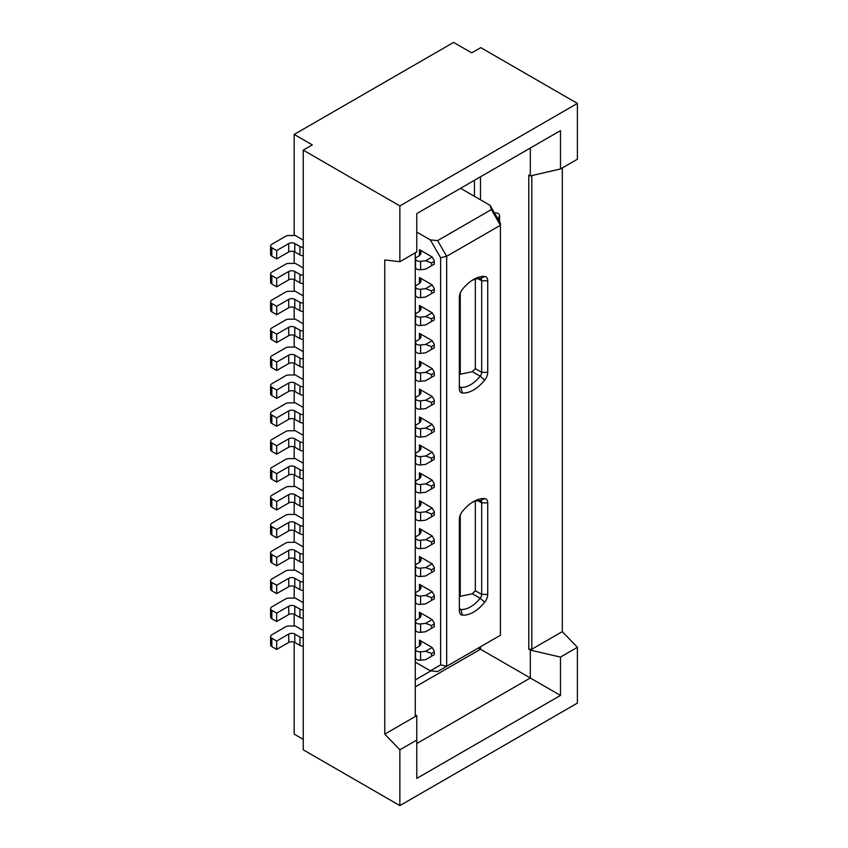 <?xml version="1.0" encoding="UTF-8"?>
<svg xmlns="http://www.w3.org/2000/svg" width="848" height="848" viewBox="0 0 848 848"><rect width="100%" height="100%" fill="white"/><g stroke="black" fill="none" stroke-linecap="round" stroke-linejoin="round"><path stroke-width="1.27" d="M490.102 205.364L491.352 209.583L500.415 225.271L500.415 635.279L446.663 666.316L446.663 256.297L500.415 225.271L500.415 223.225L490.102 205.364L460.559 188.309M415.266 714.779L416.771 715.648L416.771 778.4L560.496 695.424L478.367 648.01M437.61 671.542L446.663 666.316L440.631 664.874L430.318 670.821L437.61 671.542M399.864 205.916L577.403 103.414L480.784 47.626L471.732 52.862L453.616 42.4L294.182 134.44L312.308 144.902L303.245 150.128L399.864 205.916L399.864 261.703L384.769 259.954L384.769 734.124L416.771 715.648M384.769 734.124L399.864 749.812L399.864 805.6L303.245 749.812L303.245 150.128M480.487 176.808L480.487 199.821M480.487 646.791L480.487 649.229L415.266 686.88M416.771 743.537L530.307 677.997L530.307 650.098L528.792 649.229L528.792 175.059L530.307 175.928L560.496 168.964L577.403 159.201L577.403 103.414M399.864 261.703L416.771 251.941L416.771 213.59L560.496 130.613L530.307 148.04L530.307 175.928M415.266 662.129L430.318 670.821M416.771 232.066L430.318 239.889L440.631 257.739L440.631 664.874M419.431 249.641L420.205 250.595A8.544 4.929 0 0 1 421.011 252.683A8.544 4.929 0 0 1 418.509 256.17L416.771 257.167A4.272 2.47 0 0 0 415.52 258.916L415.52 267.279A4.272 2.47 0 0 0 416.771 269.028A4.272 2.47 0 0 0 420.587 269.706L425.611 269.155L434.293 264.141L434.229 260.559L432.173 256.997L419.431 249.641L419.431 255.534M432.173 265.36L434.229 264.173M419.431 277.529L420.205 278.483A8.544 4.929 0 0 1 421.011 280.571A8.544 4.929 0 0 1 418.509 284.059L416.771 285.066A4.272 2.47 0 0 0 415.52 286.804L415.52 295.168A4.272 2.47 0 0 0 416.771 296.917A4.272 2.47 0 0 0 420.587 297.595L425.611 297.044L434.293 292.03L434.229 288.458L432.173 284.886L419.431 277.529L419.431 283.423M432.173 293.26L434.229 292.062M419.431 305.428L420.205 306.382A8.544 4.929 0 0 1 421.011 308.471A8.544 4.929 0 0 1 418.509 311.947L416.771 312.954A4.272 2.47 0 0 0 415.52 314.693L415.52 323.067A4.272 2.47 0 0 0 416.771 324.805A4.272 2.47 0 0 0 420.587 325.484L425.611 324.932L434.293 319.929L434.229 316.346L432.173 312.774L419.431 305.428L419.431 311.322M432.173 321.148L434.229 319.961M419.431 333.317L420.205 334.271A8.544 4.929 0 0 1 421.011 336.359A8.544 4.929 0 0 1 418.509 339.847L416.771 340.843A4.272 2.47 0 0 0 415.52 342.592L415.52 350.955A4.272 2.47 0 0 0 416.771 352.704A4.272 2.47 0 0 0 420.587 353.383L425.611 352.832L434.293 347.818L434.229 344.235L432.173 340.673L419.431 333.317L419.431 339.211M432.173 349.037L434.229 347.85M419.431 361.206L420.205 362.17A8.544 4.929 0 0 1 421.011 364.248A8.544 4.929 0 0 1 418.509 367.735L416.771 368.742A4.272 2.47 0 0 0 415.52 370.481L415.52 378.844A4.272 2.47 0 0 0 416.771 380.593A4.272 2.47 0 0 0 420.587 381.271L425.611 380.72L434.293 375.706L434.229 372.134L432.173 368.562L419.431 361.206L419.431 367.099M432.173 376.936L434.229 375.738M419.431 640.134L420.205 641.088A8.544 4.929 0 0 1 421.011 643.176A8.544 4.929 0 0 1 418.509 646.664L416.771 647.66A4.272 2.47 0 0 0 415.52 649.409L415.52 657.772A4.272 2.47 0 0 0 416.771 659.511A4.272 2.47 0 0 0 420.587 660.189L425.611 659.649L434.293 654.635L434.229 651.052L432.173 647.49L419.431 640.134L419.431 646.028M432.173 655.854L434.229 654.667M419.431 472.781L420.205 473.735A8.544 4.929 0 0 1 421.011 475.823A8.544 4.929 0 0 1 418.509 479.311L416.771 480.307A4.272 2.47 0 0 0 415.52 482.046L415.52 490.42A4.272 2.47 0 0 0 416.771 492.158A4.272 2.47 0 0 0 420.587 492.836L425.611 492.296L434.293 487.282L434.229 483.699L432.173 480.138L419.431 472.781L419.431 478.675M432.173 488.501L434.229 487.314M419.431 416.993L420.205 417.947A8.544 4.929 0 0 1 421.011 420.036A8.544 4.929 0 0 1 418.509 423.523L416.771 424.519A4.272 2.47 0 0 0 415.52 426.268L415.52 434.632A4.272 2.47 0 0 0 416.771 436.381A4.272 2.47 0 0 0 420.587 437.059L425.611 436.508L434.293 431.494L434.229 427.911L432.173 424.35L419.431 416.993L419.431 422.887M432.173 432.713L434.229 431.526M432.173 460.612L434.229 459.415M419.431 444.882L420.205 445.847A8.544 4.929 0 0 1 421.011 447.924A8.544 4.929 0 0 1 418.509 451.412L416.771 452.419A4.272 2.47 0 0 0 415.52 454.157L415.52 462.531A4.272 2.47 0 0 0 416.771 464.269A4.272 2.47 0 0 0 420.587 464.948L425.611 464.397L434.293 459.383L434.229 455.811L432.173 452.238L419.431 444.882L419.431 450.776M432.173 516.39L434.229 515.202M419.431 500.67L420.205 501.624A8.544 4.929 0 0 1 421.011 503.712A8.544 4.929 0 0 1 418.509 507.199L416.771 508.196A4.272 2.47 0 0 0 415.52 509.945L415.52 518.308A4.272 2.47 0 0 0 416.771 520.057A4.272 2.47 0 0 0 420.587 520.736L425.611 520.184L434.293 515.171L434.229 511.588L432.173 508.026L419.431 500.67L419.431 506.563M419.431 528.558L420.205 529.523A8.544 4.929 0 0 1 421.011 531.601A8.544 4.929 0 0 1 418.509 535.088L416.771 536.095A4.272 2.47 0 0 0 415.52 537.833L415.52 546.207A4.272 2.47 0 0 0 416.771 547.946A4.272 2.47 0 0 0 420.587 548.624L425.611 548.073L434.293 543.07L434.229 539.487L432.173 535.915L419.431 528.558L419.431 534.452M432.173 544.289L434.229 543.102M419.431 556.458L420.205 557.412A8.544 4.929 0 0 1 421.011 559.5A8.544 4.929 0 0 1 418.509 562.987L416.771 563.984A4.272 2.47 0 0 0 415.52 565.722L415.52 574.096A4.272 2.47 0 0 0 416.771 575.834A4.272 2.47 0 0 0 420.587 576.513L425.611 575.972L434.293 570.958L434.229 567.376L432.173 563.814L419.431 556.458L419.431 562.351M432.173 572.177L434.229 570.99M419.431 584.346L420.205 585.3A8.544 4.929 0 0 1 421.011 587.388A8.544 4.929 0 0 1 418.509 590.876L416.771 591.872A4.272 2.47 0 0 0 415.52 593.621L415.52 601.985A4.272 2.47 0 0 0 416.771 603.734A4.272 2.47 0 0 0 420.587 604.412L425.611 603.861L434.293 598.847L434.229 595.264L432.173 591.703L419.431 584.346L419.431 590.24M432.173 600.066L434.229 598.879M419.431 612.235L420.205 613.199A8.544 4.929 0 0 1 421.011 615.277A8.544 4.929 0 0 1 418.509 618.764L416.771 619.771A4.272 2.47 0 0 0 415.52 621.51L415.52 629.884A4.272 2.47 0 0 0 416.771 631.622A4.272 2.47 0 0 0 420.587 632.301L425.611 631.749L434.293 626.746L434.229 623.163L432.173 619.591L419.431 612.235L419.431 618.128M432.173 627.965L434.229 626.778M419.431 389.105L420.205 390.059A8.544 4.929 0 0 1 421.011 392.147A8.544 4.929 0 0 1 418.509 395.634L416.771 396.631A4.272 2.47 0 0 0 415.52 398.369L415.52 406.743A4.272 2.47 0 0 0 416.771 408.482A4.272 2.47 0 0 0 420.587 409.16L425.611 408.609L434.293 403.606L434.229 400.023L432.173 396.461L419.431 389.105L419.431 394.998M432.173 404.825L434.229 403.637M477.986 500.744L481.696 502.875L481.696 594.406A4.272 2.47 -60 0 1 480.18 598.296A27.327 15.783 -60 0 1 460.856 609.458L462.372 615.097A31.599 18.243 -60 0 0 484.717 602.197A8.544 4.929 -60 0 0 487.727 594.406L487.727 502.875A8.544 4.929 120 0 0 484.717 498.582A31.599 18.243 -60 0 0 473.544 501.571A31.599 18.243 -60 0 0 462.372 511.482A8.544 4.929 -60 0 0 459.351 519.262L459.351 610.793A8.544 4.929 120 0 0 462.372 615.097M477.986 278.653L481.696 280.783L481.696 372.314A4.272 2.47 -60 0 1 480.18 376.205L472.336 371.678L475.346 368.657L475.346 279.14M475.346 368.657L481.696 372.314L487.727 372.314A8.544 4.929 -60 0 1 484.717 380.095L480.18 376.205A27.327 15.783 120 0 1 460.856 387.366L462.372 392.995A31.599 18.243 120 0 0 484.717 380.095M462.372 392.995A8.544 4.929 120 0 1 459.351 388.702L459.351 297.171A8.544 4.929 -60 0 1 462.372 289.391A31.599 18.243 120 0 1 473.544 279.48A31.599 18.243 120 0 1 484.717 276.49A8.544 4.929 120 0 1 487.727 280.783L487.727 372.314M430.911 670.885L415.266 679.916M474.445 196.333L474.445 180.295M294.182 642.137L294.182 734.124L303.245 739.361M399.864 805.6L577.403 703.098L577.403 647.31L560.496 657.073L560.496 695.424M459.351 374.964A27.327 15.783 120 0 0 460.252 374.265L460.252 292.973M460.252 374.265L472.336 371.678M460.252 515.065L460.252 596.367A27.327 15.783 -60 0 1 459.351 597.056M475.346 501.242L475.346 590.749L472.336 593.77L460.252 596.367M531.813 175.589L531.813 649.229L562.309 631.622L562.309 167.915M560.496 657.073L530.307 650.098L531.813 649.229L528.792 649.229M560.496 130.613L560.496 168.964M562.309 631.622L577.403 647.31M399.864 749.812L416.771 740.05M487.727 280.783L481.696 280.783A4.272 2.47 120 0 0 480.805 278.833A4.272 2.47 120 0 0 480.18 278.642A27.327 15.783 120 0 0 471.976 280.455M459.351 385.215A4.272 2.47 120 0 0 460.231 387.176A4.272 2.47 120 0 0 460.856 387.366L459.754 386.73M491.352 209.583L437.61 240.609L446.663 256.297L440.631 257.739M437.61 240.609L430.318 239.889M471.976 502.546A27.327 15.783 -60 0 1 480.18 500.733L484.717 498.582M487.727 502.875L481.696 502.875A4.272 2.47 120 0 0 480.805 500.924A4.272 2.47 120 0 0 480.18 500.733M294.182 625.972L294.182 614.249M294.182 598.073L294.182 586.36M294.182 570.185L294.182 558.461M294.182 542.296L294.182 530.572M294.182 514.397L294.182 502.684M294.182 486.508L294.182 474.785M294.182 458.62L294.182 446.896M294.182 430.72L294.182 419.007M294.182 402.832L294.182 391.108M294.182 374.943L294.182 363.22M294.182 347.044L294.182 335.331M294.182 319.155L294.182 307.432M294.182 291.256L294.182 279.543M294.182 263.368L294.182 251.655M294.182 235.479L294.182 134.44M415.266 252.81L415.266 716.518M459.351 607.306A4.272 2.47 120 0 0 460.231 609.267A4.272 2.47 120 0 0 460.856 609.458L459.754 608.822M303.245 240.09L295.242 235.468L288.659 235.532A4.272 2.47 180 0 0 285.723 236.253L271.848 244.266A4.272 2.47 180 0 0 270.597 246.015L270.597 254.379A4.272 2.47 180 0 0 271.848 256.128L276.671 258.916L288.755 251.941A4.272 2.47 0 0 1 294.786 251.941L294.786 243.567L299.927 246.535A4.272 2.47 0 0 0 303.245 247.256M303.245 267.979L295.242 263.357L288.659 263.431A4.272 2.47 180 0 0 285.723 264.152L271.848 272.166A4.272 2.47 180 0 0 270.597 273.904L270.597 282.267A4.272 2.47 180 0 0 271.848 284.016L276.671 286.804L288.755 279.829A4.272 2.47 0 0 1 294.786 279.829L294.786 271.466L299.927 274.423A4.272 2.47 0 0 0 303.245 275.144M303.245 295.867L295.242 291.246L288.659 291.32A4.272 2.47 180 0 0 285.723 292.041L271.848 300.054A4.272 2.47 180 0 0 270.597 301.793L270.597 310.167A4.272 2.47 180 0 0 271.848 311.905L276.671 314.693L288.755 307.729A4.272 2.47 0 0 1 294.786 307.729L294.786 299.355L299.927 302.323A4.272 2.47 0 0 0 303.245 303.033M303.245 323.766L295.242 319.145L288.659 319.208A4.272 2.47 180 0 0 285.723 319.929L271.848 327.943A4.272 2.47 180 0 0 270.597 329.692L270.597 338.055A4.272 2.47 180 0 0 271.848 339.804L276.671 342.592L288.755 335.617A4.272 2.47 0 0 1 294.786 335.617L294.786 327.243L299.927 330.211A4.272 2.47 0 0 0 303.245 330.932M303.245 351.655L295.242 347.033L288.659 347.108A4.272 2.47 180 0 0 285.723 347.828L271.848 355.842A4.272 2.47 180 0 0 270.597 357.58L270.597 365.944A4.272 2.47 180 0 0 271.848 367.693L276.671 370.481L288.755 363.506A4.272 2.47 0 0 1 294.786 363.506L294.786 355.142L299.927 358.1A4.272 2.47 0 0 0 303.245 358.821M303.245 630.573L295.242 625.962L288.659 626.025A4.272 2.47 180 0 0 285.723 626.746L271.848 634.76A4.272 2.47 180 0 0 270.597 636.509L270.597 644.872A4.272 2.47 180 0 0 271.848 646.611L276.671 649.409L288.755 642.434A4.272 2.47 0 0 1 294.786 642.434L294.786 634.06L299.927 637.028A4.272 2.47 0 0 0 303.245 637.738M303.245 463.22L295.242 458.598L288.659 458.673A4.272 2.47 180 0 0 285.723 459.393L271.848 467.407A4.272 2.47 180 0 0 270.597 469.145L270.597 477.519A4.272 2.47 180 0 0 271.848 479.258L276.671 482.046L288.755 475.081A4.272 2.47 0 0 1 294.786 475.081L294.786 466.707L299.927 469.675A4.272 2.47 0 0 0 303.245 470.386M303.245 407.443L295.242 402.821L288.659 402.885A4.272 2.47 180 0 0 285.723 403.606L271.848 411.619A4.272 2.47 180 0 0 270.597 413.368L270.597 421.732A4.272 2.47 180 0 0 271.848 423.481L276.671 426.268L288.755 419.294A4.272 2.47 0 0 1 294.786 419.294L294.786 410.93A4.272 2.47 0 0 0 288.755 410.93L288.755 419.294M303.245 435.331L295.242 430.71L288.659 430.784A4.272 2.47 180 0 0 285.723 431.505L271.848 439.518A4.272 2.47 180 0 0 270.597 441.257L270.597 449.631A4.272 2.47 180 0 0 271.848 451.369L276.671 454.157L288.755 447.182A4.272 2.47 0 0 1 294.786 447.182L294.786 438.819L299.927 441.776A4.272 2.47 0 0 0 303.245 442.497M303.245 491.119L295.242 486.498L288.659 486.561A4.272 2.47 180 0 0 285.723 487.282L271.848 495.296A4.272 2.47 180 0 0 270.597 497.045L270.597 505.408A4.272 2.47 180 0 0 271.848 507.157L276.671 509.945L288.755 502.97A4.272 2.47 0 0 1 294.786 502.97L294.786 494.607L299.927 497.564A4.272 2.47 0 0 0 303.245 498.285M303.245 519.008L295.242 514.386L288.659 514.46A4.272 2.47 180 0 0 285.723 515.181L271.848 523.195A4.272 2.47 180 0 0 270.597 524.933L270.597 533.307A4.272 2.47 180 0 0 271.848 535.046L276.671 537.833L288.755 530.859A4.272 2.47 0 0 1 294.786 530.859L294.786 522.495L299.927 525.453A4.272 2.47 0 0 0 303.245 526.173M303.245 546.896L295.242 542.285L288.659 542.349A4.272 2.47 180 0 0 285.723 543.07L271.848 551.083A4.272 2.47 180 0 0 270.597 552.832L270.597 561.196A4.272 2.47 180 0 0 271.848 562.934L276.671 565.722L288.755 558.758A4.272 2.47 0 0 1 294.786 558.758L294.786 550.384L299.927 553.352A4.272 2.47 0 0 0 303.245 554.062M303.245 574.796L295.242 570.174L288.659 570.238A4.272 2.47 180 0 0 285.723 570.958L271.848 578.972A4.272 2.47 180 0 0 270.597 580.721L270.597 589.084A4.272 2.47 180 0 0 271.848 590.833L276.671 593.621L288.755 586.646A4.272 2.47 0 0 1 294.786 586.646L294.786 578.283L299.927 581.24A4.272 2.47 0 0 0 303.245 581.961M303.245 602.684L295.242 598.063L288.659 598.137A4.272 2.47 180 0 0 285.723 598.858L271.848 606.871A4.272 2.47 180 0 0 270.597 608.61L270.597 616.984A4.272 2.47 180 0 0 271.848 618.722L276.671 621.51L288.755 614.535A4.272 2.47 0 0 1 294.786 614.535L294.786 606.172L299.927 609.14A4.272 2.47 0 0 0 303.245 609.85M303.245 379.544L295.242 374.922L288.659 374.996A4.272 2.47 180 0 0 285.723 375.717L271.848 383.731A4.272 2.47 180 0 0 270.597 385.469L270.597 393.843A4.272 2.47 180 0 0 271.848 395.581L276.671 398.369L288.755 391.405A4.272 2.47 0 0 1 294.786 391.405L294.786 383.031L299.927 385.999A4.272 2.47 0 0 0 303.245 386.709M415.52 258.916A4.272 2.47 0 0 0 416.771 260.654A4.272 2.47 0 0 0 420.587 261.332L425.611 260.781L432.173 256.997M434.293 261.354L431.568 262.922L425.611 260.781M431.568 265.71L431.568 262.922M294.786 251.941L299.927 254.898A4.272 2.47 0 0 0 303.245 255.619M294.786 243.567A4.272 2.47 0 0 0 288.755 243.567L276.671 250.542L271.848 247.754A4.272 2.47 180 0 1 270.597 246.015M276.671 250.542L276.671 258.916M415.52 286.804A4.272 2.47 0 0 0 416.771 288.543A4.272 2.47 0 0 0 420.587 289.232L425.611 288.68L432.173 284.886M434.293 289.242L431.568 290.811L425.611 288.68M431.568 293.599L431.568 290.811M294.786 279.829L299.927 282.797A4.272 2.47 0 0 0 303.245 283.508M294.786 271.466A4.272 2.47 0 0 0 288.755 271.466L276.671 278.441L271.848 275.642A4.272 2.47 180 0 1 270.597 273.904M276.671 278.441L276.671 286.804M415.52 314.693A4.272 2.47 0 0 0 416.771 316.442A4.272 2.47 0 0 0 420.587 317.12L425.611 316.569L432.173 312.774M434.293 317.141L431.568 318.71L425.611 316.569M431.568 321.498L431.568 318.71M294.786 307.729L299.927 310.686A4.272 2.47 0 0 0 303.245 311.407M294.786 299.355A4.272 2.47 0 0 0 288.755 299.355L276.671 306.329L271.848 303.542A4.272 2.47 180 0 1 270.597 301.793M276.671 306.329L276.671 314.693M415.52 342.592A4.272 2.47 0 0 0 416.771 344.33A4.272 2.47 0 0 0 420.587 345.009L425.611 344.458L432.173 340.673M434.293 345.03L431.568 346.599L425.611 344.458M431.568 349.387L431.568 346.599M294.786 335.617L299.927 338.575A4.272 2.47 0 0 0 303.245 339.295M294.786 327.243A4.272 2.47 0 0 0 288.755 327.243L276.671 334.218L271.848 331.43A4.272 2.47 180 0 1 270.597 329.692M276.671 334.218L276.671 342.592M415.52 370.481A4.272 2.47 0 0 0 416.771 372.23A4.272 2.47 0 0 0 420.587 372.908L425.611 372.357L432.173 368.562M434.293 372.919L431.568 374.487L425.611 372.357M431.568 377.275L431.568 374.487M294.786 363.506L299.927 366.474A4.272 2.47 0 0 0 303.245 367.184M294.786 355.142A4.272 2.47 0 0 0 288.755 355.142L276.671 362.117L271.848 359.329A4.272 2.47 180 0 1 270.597 357.58M276.671 362.117L276.671 370.481M497.977 219.007L499.472 215.795L499.472 221.604M494.458 212.912A4.272 2.47 180 0 1 498.295 213.59A4.272 2.47 180 0 1 499.546 215.328A4.272 2.47 180 0 1 499.472 215.795M498.348 219.653L498.529 218.689M415.52 649.409A4.272 2.47 0 0 0 416.771 651.147A4.272 2.47 0 0 0 420.587 651.826L425.611 651.275L432.173 647.49M434.293 651.847L431.568 653.416L425.611 651.275M431.568 656.204L431.568 653.416M294.786 642.434L299.927 645.392A4.272 2.47 0 0 0 303.245 646.112M294.786 634.06A4.272 2.47 0 0 0 288.755 634.06L276.671 641.035L271.848 638.247A4.272 2.47 180 0 1 270.597 636.509M276.671 641.035L276.671 649.409M415.52 482.046A4.272 2.47 0 0 0 416.771 483.795A4.272 2.47 0 0 0 420.587 484.473L425.611 483.922L432.173 480.138M434.293 484.494L431.568 486.063L425.611 483.922M431.568 488.851L431.568 486.063M294.786 475.081L299.927 478.039A4.272 2.47 0 0 0 303.245 478.76M294.786 466.707A4.272 2.47 0 0 0 288.755 466.707L276.671 473.682L271.848 470.894A4.272 2.47 180 0 1 270.597 469.145M276.671 473.682L276.671 482.046M415.52 426.268A4.272 2.47 0 0 0 416.771 428.007A4.272 2.47 0 0 0 420.587 428.685L425.611 428.134L432.173 424.35M434.293 428.706L431.568 430.275L425.611 428.134M431.568 433.063L431.568 430.275M294.786 419.294L299.927 422.262A4.272 2.47 0 0 0 303.245 422.972M288.755 410.93L276.671 417.894L271.848 415.107A4.272 2.47 180 0 1 270.597 413.368M294.786 410.93L299.927 413.888A4.272 2.47 0 0 0 303.245 414.608M276.671 417.894L276.671 426.268M415.52 454.157A4.272 2.47 0 0 0 416.771 455.906A4.272 2.47 0 0 0 420.587 456.584L425.611 456.033L431.568 458.164L431.568 460.952M434.293 456.595L431.568 458.164M432.173 452.238L425.611 456.033M294.786 447.182L299.927 450.15A4.272 2.47 0 0 0 303.245 450.86M294.786 438.819A4.272 2.47 0 0 0 288.755 438.819L276.671 445.794L271.848 443.006A4.272 2.47 180 0 1 270.597 441.257M276.671 445.794L276.671 454.157M415.52 509.945A4.272 2.47 0 0 0 416.771 511.683A4.272 2.47 0 0 0 420.587 512.362L425.611 511.81L431.568 513.952L431.568 516.739M434.293 512.383L431.568 513.952M432.173 508.026L425.611 511.81M294.786 502.97L299.927 505.938A4.272 2.47 0 0 0 303.245 506.648M294.786 494.607A4.272 2.47 0 0 0 288.755 494.607L276.671 501.571L271.848 498.783A4.272 2.47 180 0 1 270.597 497.045M276.671 501.571L276.671 509.945M415.52 537.833A4.272 2.47 0 0 0 416.771 539.582A4.272 2.47 0 0 0 420.587 540.261L425.611 539.71L432.173 535.915M434.293 540.271L431.568 541.84L425.611 539.71M431.568 544.639L431.568 541.84M294.786 530.859L299.927 533.827A4.272 2.47 0 0 0 303.245 534.537M294.786 522.495A4.272 2.47 0 0 0 288.755 522.495L276.671 529.47L271.848 526.682A4.272 2.47 180 0 1 270.597 524.933M276.671 529.47L276.671 537.833M415.52 565.722A4.272 2.47 0 0 0 416.771 567.471A4.272 2.47 0 0 0 420.587 568.149L425.611 567.598L432.173 563.814M434.293 568.171L431.568 569.739L425.611 567.598M431.568 572.527L431.568 569.739M294.786 558.758L299.927 561.715A4.272 2.47 0 0 0 303.245 562.436M294.786 550.384A4.272 2.47 0 0 0 288.755 550.384L276.671 557.359L271.848 554.571A4.272 2.47 180 0 1 270.597 552.832M276.671 557.359L276.671 565.722M415.52 593.621A4.272 2.47 0 0 0 416.771 595.36A4.272 2.47 0 0 0 420.587 596.038L425.611 595.497L432.173 591.703M434.293 596.059L431.568 597.628L425.611 595.497M431.568 600.416L431.568 597.628M294.786 586.646L299.927 589.614A4.272 2.47 0 0 0 303.245 590.325M294.786 578.283A4.272 2.47 0 0 0 288.755 578.283L276.671 585.247L271.848 582.459A4.272 2.47 180 0 1 270.597 580.721M276.671 585.247L276.671 593.621M415.52 621.51A4.272 2.47 0 0 0 416.771 623.259A4.272 2.47 0 0 0 420.587 623.937L425.611 623.386L432.173 619.591M434.293 623.948L431.568 625.517L425.611 623.386M431.568 628.315L431.568 625.517M294.786 614.535L299.927 617.503A4.272 2.47 0 0 0 303.245 618.213M294.786 606.172A4.272 2.47 0 0 0 288.755 606.172L276.671 613.146L271.848 610.359A4.272 2.47 180 0 1 270.597 608.61M276.671 613.146L276.671 621.51M415.52 398.369A4.272 2.47 0 0 0 416.771 400.118A4.272 2.47 0 0 0 420.587 400.797L425.611 400.245L432.173 396.461M434.293 400.818L431.568 402.387L425.611 400.245M431.568 405.174L431.568 402.387M294.786 391.405L299.927 394.362A4.272 2.47 0 0 0 303.245 395.083M294.786 383.031A4.272 2.47 0 0 0 288.755 383.031L276.671 390.006L271.848 387.218A4.272 2.47 180 0 1 270.597 385.469M276.671 390.006L276.671 398.369M472.336 593.77L480.18 598.296L484.717 602.197M487.727 594.406L481.696 594.406L475.346 590.749M480.18 278.642L484.717 276.49M420.205 254.771L420.205 250.595M420.587 269.706L420.587 261.332M299.927 254.898L299.927 246.535M288.755 243.567L288.755 251.941M271.848 247.754L271.848 256.128M420.205 282.66L420.205 278.483M420.587 297.595L420.587 289.232M299.927 282.797L299.927 274.423M288.755 271.466L288.755 279.829M271.848 275.642L271.848 284.016M420.205 310.548L420.205 306.382M420.587 325.484L420.587 317.12M299.927 310.686L299.927 302.323M288.755 299.355L288.755 307.729M271.848 303.542L271.848 311.905M420.205 338.447L420.205 334.271M420.587 353.383L420.587 345.009M299.927 338.575L299.927 330.211M288.755 327.243L288.755 335.617M271.848 331.43L271.848 339.804M420.205 366.336L420.205 362.17M420.587 381.271L420.587 372.908M299.927 366.474L299.927 358.1M288.755 355.142L288.755 363.506M271.848 359.329L271.848 367.693M420.205 645.254L420.205 641.088M420.587 660.189L420.587 651.826M299.927 645.392L299.927 637.028M288.755 634.06L288.755 642.434M271.848 638.247L271.848 646.611M420.205 477.901L420.205 473.735M420.587 492.836L420.587 484.473M299.927 478.039L299.927 469.675M288.755 466.707L288.755 475.081M271.848 470.894L271.848 479.258M420.205 422.124L420.205 417.947M420.587 437.059L420.587 428.685M299.927 422.262L299.927 413.888M271.848 415.107L271.848 423.481M420.205 450.012L420.205 445.847M420.587 464.948L420.587 456.584M299.927 450.15L299.927 441.776M288.755 438.819L288.755 447.182M271.848 443.006L271.848 451.369M420.205 505.8L420.205 501.624M420.587 520.736L420.587 512.362M299.927 505.938L299.927 497.564M288.755 494.607L288.755 502.97M271.848 498.783L271.848 507.157M420.205 533.689L420.205 529.523M420.587 548.624L420.587 540.261M299.927 533.827L299.927 525.453M288.755 522.495L288.755 530.859M271.848 526.682L271.848 535.046M420.205 561.577L420.205 557.412M420.587 576.513L420.587 568.149M299.927 561.715L299.927 553.352M288.755 550.384L288.755 558.758M271.848 554.571L271.848 562.934M420.205 589.477L420.205 585.3M420.587 604.412L420.587 596.038M299.927 589.614L299.927 581.24M288.755 578.283L288.755 586.646M271.848 582.459L271.848 590.833M420.205 617.365L420.205 613.199M420.587 632.301L420.587 623.937M299.927 617.503L299.927 609.14M288.755 606.172L288.755 614.535M271.848 610.359L271.848 618.722M420.205 394.225L420.205 390.059M420.587 409.16L420.587 400.797M299.927 394.362L299.927 385.999M288.755 383.031L288.755 391.405M271.848 387.218L271.848 395.581M499.546 215.328L499.546 221.731"/></g></svg>
